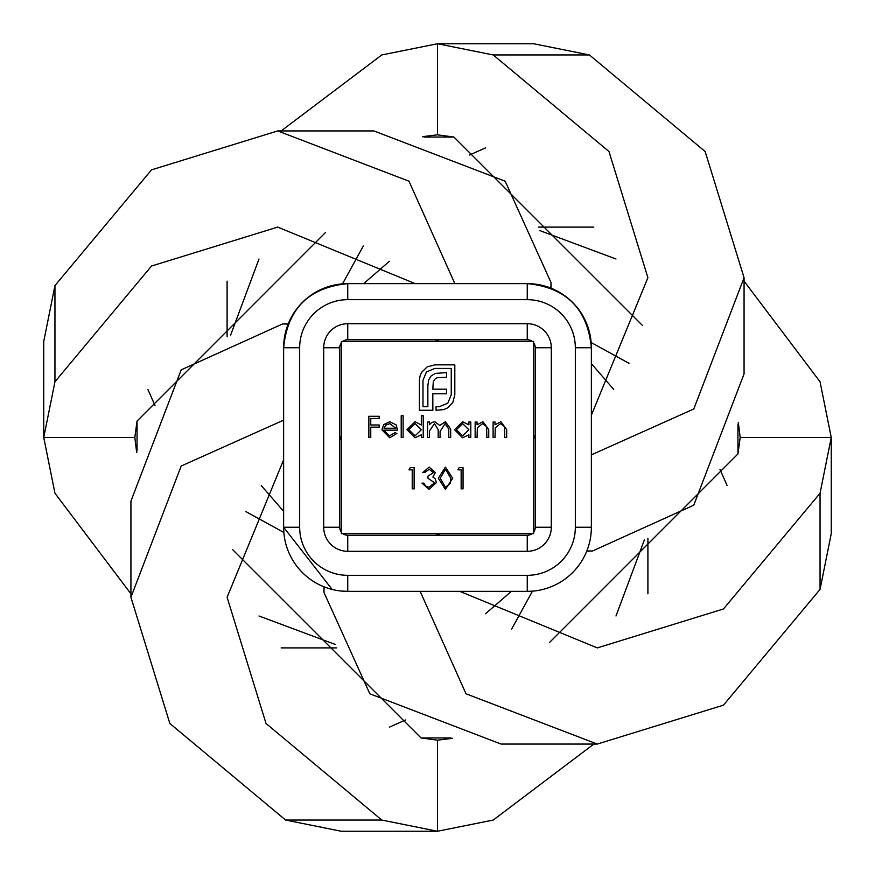 <?xml version="1.0" encoding="UTF-8"?>
<svg xmlns="http://www.w3.org/2000/svg" width="875" height="875" viewBox="0 0 875 875"><rect width="100%" height="100%" fill="white"/><g stroke="black" fill="none" stroke-linecap="round" stroke-linejoin="round"><path stroke-width="1.31" d="M461.147 469.842L457.887 469.842L459.134 467.666L463.05 467.666L463.05 488.862L461.147 488.862L461.147 469.842M421.739 372.181L427.241 366.855L434.864 364.864L454.814 364.864L454.814 394.866L452.812 402.434L447.497 407.936L443.68 409.62L436.056 410.255L436.056 406.689L439.359 406.689L447.748 403.255L451.248 394.866L451.248 368.43L434.864 368.43L426.486 371.93L422.986 380.242L422.986 406.689L427.853 406.689L427.853 385.678L428.673 379.925L431.178 375.867L435.302 373.428L446.556 372.608L446.556 377.245L437.106 377.738L434.809 379.247L433.3 381.675L432.808 389.178L446.556 389.178L446.556 393.75L432.808 393.75L432.863 410.255L419.42 410.255L419.42 380.242L420.055 375.988L421.739 372.181M383.808 430.161L389.462 435.87L395.172 432.611L396.856 433.497L389.703 437.773L381.905 429.8L383.688 424.627L389.747 421.728L395.992 424.78L397.677 430.161L383.808 430.161M429.483 437.5L427.58 437.5L427.58 422.002L429.483 422.002L429.483 424.703L431.627 422.516L434.82 421.728L439.753 425.48L445.441 421.728L450.68 429.111L450.68 437.5L448.777 437.5L448.777 429.1L445.112 423.631L440.081 431.473L440.081 437.5L438.178 437.5L438.178 429.625L434.492 423.631L429.483 430.981L429.483 437.5M412.223 469.842L408.953 469.842L410.2 467.666L414.127 467.666L414.127 488.862L412.223 488.862L412.223 469.842M494.998 437.5L493.095 437.5L493.095 422.002L494.998 422.002L494.998 424.802L500.894 421.728L506.68 429.592L506.68 437.5L504.777 437.5L504.558 426.683L500.555 423.631L495.283 427.744L494.998 437.5M477.05 437.5L475.147 437.5L475.147 422.002L477.05 422.002L477.05 424.802L482.945 421.728L488.742 429.592L488.742 437.5L486.839 437.5L486.609 426.683L482.617 423.631L477.345 427.744L477.05 437.5M468.902 424.867L468.902 422.002L470.805 422.002L470.805 437.5L468.902 437.5L468.902 434.82L462.569 437.773L454.486 429.712L462.623 421.728L468.902 424.867M341.337 533.663L533.663 533.663L533.663 341.337L341.337 341.337L341.337 533.663M421.323 425.009L421.323 415.756L423.227 415.756L423.227 437.5L421.323 437.5L421.323 434.82L415.002 437.773L406.919 429.712L415.056 421.728L421.323 425.009M403.113 437.5L401.209 437.5L401.209 415.756L403.113 415.756L403.113 437.5M452.725 478.275L445.408 489.409L438.32 478.275L445.408 467.119L452.725 478.275M433.42 472.62L429.155 469.295L424.725 472.555L422.822 472.555L429.133 467.119L435.323 472.631L432.852 476.995L435.148 478.8L436.417 482.562L429.078 489.409L422.002 483.153L423.905 483.153L425.567 486.084L429.111 487.233L434.514 482.748L427.984 478.264L427.984 476.087L433.42 472.62M370.759 437.5L368.856 437.5L368.856 416.292L379.192 416.292L379.192 418.469L370.759 418.469L370.759 424.998L379.192 424.998L379.192 427.175L370.759 427.175L370.759 437.5M54.95 285.589L54.95 381.763L43.75 437.5L43.75 341.337L54.95 285.589L151.528 169.848L277.714 130.933L408.986 181.202L454.858 283.631M438.583 339.73L437.5 341.337L435.094 339.73M277.714 130.933L373.887 130.933L505.159 181.202L551.031 282.559L550.9 288.148M531.519 591.227L532.47 591.15A64.116 64.116 0 0 1 527.253 591.369L347.747 591.369A64.116 64.116 0 0 1 283.631 527.253L283.85 532.47L246.006 511.689M155.006 405.508L147.864 389.419M628.994 363.311L591.15 342.53A64.116 64.116 0 0 1 591.369 347.747L591.369 363.661L613.725 389.419M130.933 593.841L54.95 493.237L43.75 437.5L134.827 437.5L137.047 421.061L137.047 451.041M511.339 591.369L485.581 613.725M335.059 644.361L259 616M136.675 452.539L134.827 437.5M54.95 381.763L151.528 266.022L277.714 227.095L415.177 283.631M137.047 421.061L325.38 232.63M535.27 435.094L533.663 437.5L535.27 438.583M593.841 744.067L493.237 820.05L437.5 831.25L437.5 740.173L421.061 737.953L451.041 737.953M644.361 539.941L616 616M452.539 738.325L437.5 740.173M299.666 527.253L299.666 347.747A48.081 48.081 0 0 1 347.747 299.666L527.253 299.666A48.081 48.081 0 0 1 575.334 347.747L575.334 527.253A48.081 48.081 0 0 1 527.253 575.334L347.747 575.334A48.081 48.081 0 0 1 299.666 527.253L283.631 527.253L283.631 347.747A64.116 64.116 0 0 1 347.747 283.631L527.253 283.631A64.116 64.116 0 0 1 591.369 347.747L591.369 527.253A64.116 64.116 0 0 1 527.253 591.369A64.116 64.116 0 0 0 532.47 591.15L511.689 628.994M405.508 719.994L389.419 727.136M381.763 820.05L437.5 831.25L341.337 831.25L285.589 820.05L381.763 820.05L266.022 723.472L227.095 597.286L283.631 459.823M421.061 737.953L232.63 549.62M285.589 820.05L169.848 723.472L130.933 597.286L181.202 466.014L283.631 420.142M339.73 436.417L341.337 437.5L339.73 439.906M130.933 597.286L130.933 501.113L181.202 369.841L282.559 323.969L288.148 324.1M744.067 281.159L820.05 381.763L831.25 437.5L740.173 437.5L737.953 453.939L737.953 423.959M363.661 283.631L389.419 261.275M539.941 230.639L616 259M738.325 422.461L740.173 437.5M719.994 469.492L727.136 485.581M820.05 493.237L831.25 437.5L831.25 533.663L820.05 589.411L820.05 493.237L723.472 608.978L597.286 647.905L459.823 591.369M737.953 453.939L549.62 642.37M820.05 589.411L723.472 705.152L597.286 744.067L466.014 693.798L420.142 591.369M436.417 535.27L437.5 533.663L439.906 535.27M597.286 744.067L501.113 744.067L369.841 693.798L323.969 592.441L324.1 586.852M281.159 130.933L381.763 54.95L437.5 43.75L437.5 134.827L453.939 137.047L423.959 137.047M283.631 511.339L261.275 485.581M230.639 335.059L259 259M422.461 136.675L437.5 134.827M347.747 299.666L347.747 283.631L342.53 283.85L363.311 246.006M469.492 155.006L485.581 147.864M493.237 54.95L437.5 43.75L533.663 43.75L589.411 54.95L493.237 54.95L608.978 151.528L647.905 277.714L591.369 415.177M453.939 137.047L642.37 325.38M589.411 54.95L705.152 151.528L744.067 277.714L693.798 408.986L591.369 454.858M744.067 277.714L744.067 373.887L693.798 505.159L592.441 551.031L586.852 550.9M341.337 532.066A8.017 8.017 0 0 1 339.73 527.253L339.73 347.747A8.017 8.017 0 0 1 341.337 342.934A8.017 8.017 0 0 0 339.73 347.747L323.706 347.747A24.041 24.041 0 0 1 347.747 323.706L527.253 323.706A24.041 24.041 0 0 1 551.294 347.747L551.294 527.253A24.041 24.041 0 0 1 527.253 551.294L347.747 551.294A24.041 24.041 0 0 1 323.706 527.253L323.706 347.747M527.253 551.294L527.253 535.27A8.017 8.017 0 0 0 532.066 533.663A8.017 8.017 0 0 1 527.253 535.27L347.747 535.27A8.017 8.017 0 0 1 342.934 533.663M342.934 341.337A8.017 8.017 0 0 1 347.747 339.73L527.253 339.73A8.017 8.017 0 0 1 532.066 341.337M551.294 347.747L535.27 347.747A8.017 8.017 0 0 0 533.663 342.934A8.017 8.017 0 0 1 535.27 347.747L535.27 527.253A8.017 8.017 0 0 1 533.663 532.066M468.902 429.789L462.656 423.631L456.389 429.734L462.634 435.87L468.902 429.789M421.323 429.789L415.078 423.631L408.822 429.734L415.067 435.87L421.323 429.789M384.016 428.258L395.773 428.258L389.845 423.631L385.853 425.086L384.016 428.258M445.473 469.295L440.223 478.264L445.473 487.233L450.012 483.591L450.822 478.264L445.473 469.295M591.369 347.747L591.15 342.53A64.116 64.116 0 0 1 591.369 347.747C587.562 308.798 566.202 287.438 527.253 283.631A64.116 64.116 0 0 1 591.369 347.747L575.334 347.747M339.73 527.253L323.706 527.253M347.747 535.27L347.747 551.294M347.747 339.73L347.747 323.706M283.631 347.747A64.116 64.116 0 0 1 347.747 283.631C308.798 287.438 287.438 308.798 283.631 347.747L299.666 347.747M347.747 575.334L347.747 591.369A64.116 64.116 0 0 1 283.631 527.253L332.117 589.433M527.253 575.334L527.253 591.369L531.125 591.248M575.334 527.253L591.369 527.253A64.116 64.116 0 0 1 527.253 591.369L532.47 591.15M535.27 527.253L551.294 527.253M527.253 299.666L527.253 283.631M527.253 339.73L527.253 323.706M283.85 532.47L283.631 527.253L283.85 532.47M336.656 647.905L281.159 647.905M551.031 288.203L551.031 282.559M647.905 593.841L647.905 538.344M288.203 323.969L282.559 323.969M593.841 227.095L538.344 227.095M323.969 586.797L323.969 592.441M831.25 533.663L831.25 437.5M227.095 281.159L227.095 336.656M586.797 551.031L592.441 551.031M341.009 591.008L347.747 591.369"/></g></svg>
